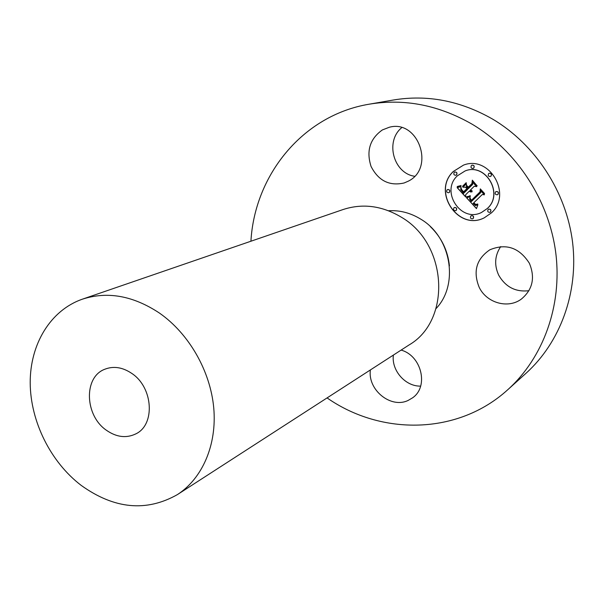 <?xml version="1.0" encoding="UTF-8"?>
<svg xmlns="http://www.w3.org/2000/svg" width="604" height="604" viewBox="0 0 604 604"><rect width="100%" height="100%" fill="white"/><g stroke="black" fill="none" stroke-linecap="round" stroke-linejoin="round"><path stroke-width="0.91" d="M500.716 246.591C494.744 255.537 494.08 265.073 498.715 275.197C505.593 287.066 515.673 292.238 528.945 290.705M479.176 287.285C486.545 302.921 507.972 309.12 521.327 299.108C532.668 289.648 535.348 277.697 529.368 263.253C519.274 247.572 506.084 243.087 489.814 249.814C476.382 259.018 472.834 271.513 479.176 287.285M250.924 241.222C254.646 175.22 302.529 115.221 369.225 104.182C404.438 98.346 438.814 105.066 472.366 124.348C516.782 150.864 549.149 200.551 555.808 253.204C562.316 305.911 543.132 357.825 507.926 389.572C458.028 435.197 381.267 435.771 327.074 397.915M401.101 350.094C421.645 355.673 428.991 386.764 412.524 397.855L408.183 400.407C390.886 408.938 367.474 389.844 370.388 369.935M408.145 181.238L404.136 182.974C389.421 186.281 378.391 180.762 371.052 166.425C366.13 150.992 369.897 138.837 382.34 129.951L389.316 127.248C418.383 119.169 435.409 168.312 408.145 181.238M453.347 171.453L463.472 165.134C489.436 154.745 512.607 194.473 491.301 212.963L484.302 217.795C458.225 231.543 431.558 191.43 453.347 171.453M369.225 104.182L393.332 100.015C427.353 94.383 460.467 100.762 492.69 119.154C535.355 144.454 566.303 191.868 572.569 242.242C578.677 292.668 560.112 342.506 526.099 373.197L507.926 389.572M393.378 355.084C391.271 370.418 405.412 386.598 420.648 386.107M401.72 127.663C384.884 141.298 393.438 173.265 414.586 176.262M463.525 165.118L453.453 171.415C431.694 191.362 458.285 231.445 484.355 217.772M436.05 308.568C459.146 284.665 451.347 237.1 420.822 219.192C410.592 212.902 399.818 210.086 388.508 210.743M481.531 212.457L487.353 208.493C504.181 193.801 485.639 162.468 465.163 170.924L465.11 170.947M455.778 210.645L456.307 210.305C457.13 208.418 456.533 207.474 454.518 207.489L454.465 207.512M455.96 175.251L456.601 174.858C457.439 173.016 456.881 172.057 454.91 171.981L454.857 171.997M448.848 192.706L449.436 192.344C450.267 190.487 449.693 189.535 447.715 189.497L447.662 189.513M490.44 176.481L491.052 176.104C491.92 174.201 491.331 173.235 489.293 173.205L489.24 173.227M473.151 168.433L473.808 168.033C474.669 166.175 474.102 165.209 472.109 165.134L472.056 165.156M490.048 212.291L490.531 211.966C491.384 210.018 490.765 209.075 488.666 209.135L488.613 209.158M472.751 218.784L473.234 218.459C474.072 216.534 473.453 215.59 471.384 215.643L471.339 215.673M497.469 194.745L498.006 194.397C498.874 192.457 498.262 191.498 496.171 191.528L496.126 191.551M487.254 208.539C504.083 193.846 485.533 162.506 465.057 170.962L457.349 175.832C440.218 191.445 460.943 223.019 481.479 212.48L487.254 208.539M456.194 210.351C457.024 208.463 456.428 207.519 454.404 207.534L453.921 207.852C453.098 209.754 453.695 210.69 455.726 210.675L456.194 210.351M456.488 174.896C457.334 173.054 456.767 172.095 454.804 172.019L454.2 172.397C453.362 174.246 453.929 175.205 455.907 175.266L456.488 174.896M449.331 192.382C450.161 190.524 449.587 189.573 447.602 189.535L447.058 189.89C446.228 191.755 446.809 192.699 448.795 192.729L449.331 192.382M490.946 176.142C491.815 174.239 491.233 173.273 489.187 173.242L488.621 173.605C487.753 175.515 488.342 176.481 490.388 176.496L490.946 176.142M473.702 168.071C474.563 166.213 473.997 165.247 472.003 165.171L471.392 165.556C470.531 167.421 471.105 168.388 473.098 168.448L473.702 168.071M488.123 209.482C487.269 211.445 487.896 212.389 489.995 212.314L490.433 212.012C491.286 210.064 490.667 209.12 488.568 209.18L488.123 209.482M470.841 215.998C470.003 217.931 470.622 218.867 472.698 218.807L473.128 218.512C473.966 216.579 473.355 215.643 471.286 215.696L470.841 215.998M495.574 191.898C494.706 193.846 495.325 194.805 497.417 194.767L497.907 194.443C498.776 192.502 498.164 191.543 496.073 191.574L495.574 191.898M177.357 494.631L409.014 344.982C451.475 320.565 447.919 244.167 401.441 217.251C382.211 205.745 362.785 203.163 343.17 209.505L82.37 299.184C107.527 291.068 133.235 295.711 159.501 313.106C188.961 333.657 210.373 370.984 213.748 407.926C217.055 444.891 202.378 478.474 177.357 494.631C146.266 512.139 114.209 509.059 81.178 485.382C50.608 462.045 30.457 421.524 30.2 382.921C30.019 344.378 50.268 310.358 82.37 299.184M466.65 197.795L470.222 196.64L469.587 199.131L471.324 201.593L480.648 192.653L480.595 190.66L484.408 194.82L482.241 194.533L473.762 202.831L475.756 204.454L477.756 204.001L475.703 204.779L473.634 203.148L473.121 203.457L475.491 205.564L477.892 204.733L476.465 208.622L466.65 197.795M466.749 196.723L470.282 195.945L467.413 196.979L466.567 197.093L466.749 196.723M470.048 198.097L471.445 200.286L480.006 191.898L480.293 188.871L484.551 193.522L480.52 189.603L480.323 192.102L471.46 200.807L470.048 199.056L470.048 198.097M457.145 187.64L461.018 186.613L460.731 189.648L463.638 193.295L467.587 189.384L467.081 188.833L463.6 192.283L461.418 189.799L461.026 187.67L461.531 189.445L463.623 191.83L466.877 188.607L465.624 187.24L462.883 187.21L466.416 183.699L466.401 186.606L468.296 188.682L472.57 184.454L472.615 182.197L476.699 186.651L474.238 186.266L470.584 189.875L472.177 190.962L470.35 190.101L469.957 190.494L472.086 191.808L470.637 191.989L469.248 191.196L465.676 194.722L465.707 197.017L457.145 187.64M457.538 186.417L461.086 185.511L459.697 186.432L457.538 186.417M466.22 182.635L462.656 186.613L466.22 182.635M468.296 187.202L471.928 183.608L472.32 180.173L477.115 185.881L472.554 180.906L472.237 183.729L468.274 187.655L466.613 185.836L466.598 185.345L468.402 187.157L472.034 183.563L472.411 180.271M476.503 208.508L466.582 197.818M473.634 203.148L474.117 203.699M482.241 194.533L484.348 194.76M480.648 192.653L480.701 190.781M471.324 201.593L480.754 192.608M469.376 196.338L468.968 196.489M469.686 195.824L470.146 195.636M471.535 200.732L471.112 200.279M480.52 189.603L484.521 193.824M480.006 191.898L480.384 188.977M471.445 200.286L480.112 191.861M465.707 196.851L457.281 187.625M474.238 186.266L476.639 186.591M472.57 184.454L472.721 182.31M468.296 188.682L472.675 184.409M462.883 187.21L466.416 183.759M465.624 187.24L462.989 187.165M466.877 188.607L465.737 187.202M463.623 191.83L466.983 188.569M461.652 190.147L461.524 189.762M461.924 190.502L461.758 190.101M462.234 190.864L462.03 190.456M462.913 191.589L462.347 190.819M463.676 192.208L463.238 191.77M467.081 188.833L467.587 189.384M463.638 193.295L467.692 189.346M460.112 186.976L461.018 186.613M457.522 186.742L457.145 186.704M460.452 185.813L460.89 185.624M462.573 186.258L466.228 182.687M468.349 187.58L466.718 185.79M472.554 180.906L477.122 185.738M106.281 430.169C84.824 415.499 83.435 377.47 104.5 369.361C113.439 365.767 122.612 367.172 132.012 373.566C153.242 387.677 155.356 424.778 135.847 433.868C126.266 438.474 116.406 437.243 106.281 430.169M430.358 226.628C441.449 237.402 447.798 250.479 449.421 265.851"/></g></svg>
